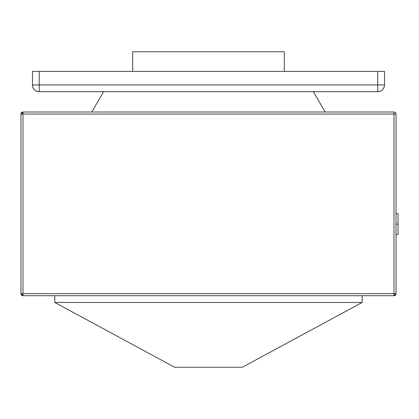 <?xml version="1.0" encoding="UTF-8"?>
<svg xmlns="http://www.w3.org/2000/svg" width="419" height="419" viewBox="0 0 419 419"><rect width="100%" height="100%" fill="white"/><g stroke="black" fill="none" stroke-linecap="round" stroke-linejoin="round"><path stroke-width="0.63" d="M242.334 367.243L174.634 367.243L54.8 302.476L174.634 367.243L242.334 367.243L362.168 302.476L242.334 367.243M54.8 302.476L362.168 302.476L362.168 295.709L362.168 302.476L54.8 302.476L54.8 295.709L54.8 302.476M396.018 293.677L396.018 114.041A2.032 2.032 0 0 0 393.986 112.009L22.982 112.009L22.982 114.041L393.986 114.041L393.986 293.677L22.982 293.677L22.982 114.041L393.986 114.041L393.986 112.009L22.982 112.009L20.95 114.041L20.95 293.677L22.982 293.677L22.982 112.009A2.032 2.032 0 0 0 20.95 114.041L22.982 114.041L20.95 114.041L20.95 293.677L22.982 295.709L393.986 295.709L22.982 295.709L22.982 293.677L22.982 295.709A2.032 2.032 0 0 1 20.95 293.677L396.018 293.677L396.018 114.041L393.986 114.041L396.018 114.041A2.032 2.032 0 0 0 393.986 112.009L393.986 295.709L393.986 293.677L396.018 293.677A2.032 2.032 0 0 1 393.986 295.709L396.018 293.677M313.422 91.698L325.149 112.009L313.422 91.698M103.545 91.698L91.819 112.009L103.545 91.698M398.05 213.8L398.05 224.139L398.05 213.753L396.018 213.753L398.05 213.769M398.05 234.572L398.05 224.139L396.018 224.139L398.05 224.139L398.05 234.54M398.05 234.577L396.018 234.582L398.05 234.582M284.312 71.387L284.312 51.757L132.661 51.757L132.661 71.387L132.661 51.757L284.312 51.757L284.312 71.387M384.511 84.926L384.511 71.387L377.739 71.387L377.739 84.926L39.229 84.926L39.229 71.387L377.739 71.387L32.457 71.387L32.457 84.926L39.229 84.926L39.229 71.387L32.457 71.387L32.457 84.926C32.86 89.043 35.117 91.295 39.229 91.698L377.739 91.698L39.229 91.698L39.229 84.926L39.229 91.698A6.772 6.772 0 0 1 32.457 84.926L384.511 84.926L384.511 71.387L377.739 71.387L377.739 91.698L377.739 84.926L384.511 84.926A6.772 6.772 0 0 1 377.739 91.698C381.85 91.295 384.108 89.043 384.511 84.926"/></g></svg>

